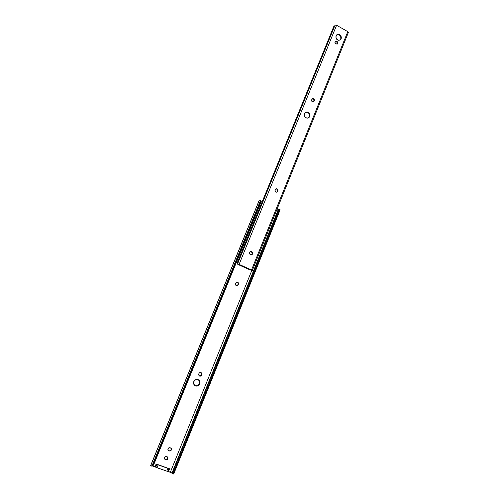 <?xml version="1.0" encoding="UTF-8"?>
<svg xmlns="http://www.w3.org/2000/svg" width="499" height="499" viewBox="0 0 499 499"><rect width="100%" height="100%" fill="white"/><g stroke="black" fill="none" stroke-linecap="round" stroke-linejoin="round"><path stroke-width="0.75" d="M171.132 448.239L170.103 447.734C168.344 447.69 167.683 448.532 168.132 450.26L169.361 451.021L171.45 449.998L169.361 451.021L168.157 450.304L169.448 450.853L170.639 450.528L171.332 449.449L171.113 448.239L171.581 449.368L170.851 450.772L168.843 450.834L167.882 449.387L168.612 447.983L169.81 447.659L171.319 448.476L171.45 449.998L171.076 448.196M167.689 458.506L167.564 456.984L167.913 457.502L167.895 458.756L167.708 457.252L167.065 456.679L167.795 457.265L167.545 459.311L166.098 459.86L164.576 459.049L164.352 457.833L164.801 456.965L165.936 456.404L167.065 456.679L166.547 456.491C164.807 456.442 164.14 457.277 164.539 458.993L166.204 459.616L167.689 458.506L167.895 458.756L165.805 459.785L165.593 459.535L167.689 458.506M194.928 385.64C196.918 386.407 198.452 385.796 199.531 383.806L199.781 383.949C198.44 386.22 196.712 386.694 194.598 385.384C193.543 384.336 193.275 383.07 193.793 381.592L195.583 379.702L198.072 379.614L199.812 381.373L199.781 383.949L197.997 385.839L195.502 385.939L193.762 384.174L193.793 381.592C195.103 379.365 196.799 378.866 198.895 380.101C200.005 381.142 200.299 382.427 199.781 383.949L199.737 381.854L198.87 380.169M173.671 474.038L172.735 473.551L172.766 472.091L172.741 473.545L168.412 471.536L169.529 468.761L156.081 463.989L169.529 468.761L168.955 468.667L167.832 471.443L168.412 471.536L169.323 468.704L167.907 468.393L166.785 471.168L167.832 471.443L168.955 468.667L158.158 464.931L157.023 467.719L166.785 471.168L167.907 468.393L156.898 464.388L155.763 467.176L157.023 467.719L158.158 464.931L156.337 464.095L155.195 466.883L155.763 467.176L156.898 464.388L156.081 463.989L155.195 466.883L152.513 466.029L153.205 465.561L152.987 466.078L156.692 467.594L167.627 471.412L168.2 471.48L169.529 468.761L168.412 471.536L170.346 472.216L251.833 270.396L170.346 472.216L171.98 473.064L278.311 209.387L279.166 209.486L278.305 210.322L172.766 472.091L173.003 471.58L173.739 471.96L173.708 474.038L173.521 473.582L279.752 209.879L173.521 473.582L279.166 210.553L173.615 472.528L278.897 210.983L173.739 471.96L173.003 471.58L278.149 210.784L172.766 472.091L278.305 210.322L279.153 209.486L280.089 209.736M236.931 282.11L237.031 282.122C238.035 282.465 238.397 283.17 238.123 284.237L238.21 284.748L236.557 285.665C235.572 285.316 235.216 284.611 235.491 283.551L237.324 282.128C238.329 282.471 238.69 283.176 238.416 284.243L237.125 285.665L235.615 285.004L235.491 283.551L236.782 282.128L238.291 282.796L238.21 284.748L236.663 285.684L237.593 285.241L238.21 283.95L237.998 282.79L237.069 282.128M201.278 372.784C200.292 372.235 199.506 372.479 198.908 373.508L199.132 375.878C200.118 376.446 200.916 376.202 201.521 375.167L201.484 374.506L201.521 375.167L199.238 375.953L200.43 375.922L201.272 375.036L201.584 373.583L200.922 372.578L201.733 374.637L201.178 375.691L199.787 376.177L198.596 374.967L199.057 373.233L200.342 372.479L201.608 373.146L201.733 374.637L201.028 372.653M164.564 459.03L165.805 459.785L164.564 459.024M195.259 385.789L197.747 385.696L199.531 383.806C200.049 382.284 199.756 381.005 198.646 379.964L198.384 379.764M262.112 201.976L261.046 201.702L262.112 201.976M150.754 465.523L259.305 200.324M259.274 200.149L259.68 200.005L259.28 200.143L150.611 465.604L151.621 466.066L153.692 464.737L152.532 466.022L153.692 464.737L260.865 202.5L153.692 464.737L153.199 464.688L260.515 202.176L152.887 465.193L260.621 201.671L152.887 465.193L151.964 465.96L260.478 200.635L151.964 465.96L150.611 465.598M279.933 209.78L278.897 210.983L278.149 210.784L278.305 210.322L278.149 210.784L278.897 210.983L279.933 209.78M172.735 473.551L171.98 473.064L278.311 209.387L277.095 209.062L279.153 209.486M152.232 466.116L151.372 466.091M260.278 200.324L261.021 202.045L260.734 200.773M261.021 202.045L260.865 202.5L260.515 202.176L260.572 200.872L259.68 200.005L260.478 200.635L260.515 202.176L260.865 202.5L261.021 202.045M340.168 39.989L341.204 38.76L340.274 39.914C337.212 40.606 335.796 39.24 336.02 35.828L337.542 34.381L339.164 34.412L340.175 34.986L341.366 37.038L340.948 39.246L340.175 39.982L338.615 40.3L336.632 39.178L335.808 36.951L336.919 34.693C339.987 33.963 341.422 35.317 341.204 38.76L340.798 39.059L340.798 36.764L339.769 35.292L338.216 34.599L336.625 34.93C339.657 34.337 341.048 35.716 340.798 39.059L340.193 39.964M308.37 117.907L309.748 116.442L308.382 117.901C305.363 118.275 304.028 116.853 304.384 113.629L305.962 112.082L307.646 112.05L308.688 112.606L309.754 114.078L309.973 115.281L309.118 117.396L307.627 118.12L306.492 118.026L304.639 116.554L304.215 114.19L305.694 112.194C308.738 111.77 310.091 113.186 309.748 116.442L309.374 116.654L309.542 114.889L308.756 113.242L307.272 112.269L305.594 112.3M250.835 251.446L251.852 251.795L250.835 251.446C249.126 252.07 248.92 253.055 250.23 254.396L251.228 254.739L252.631 253.816L251.29 254.746L249.756 254.053L249.363 252.656L250.249 251.552L252.107 251.939L252.75 253.236L252.307 254.309L251.271 254.739L252.319 253.854L251.54 251.833L252.631 253.816L252.014 252.176L250.504 251.484M335.453 41.23C334.667 42.078 334.76 42.908 335.733 43.731L337.467 43.968L337.91 43.413L337.299 44.055L336.788 41.766L337.193 41.461L337.91 43.413L337.511 43.712L337.224 42.122L336.101 41.405L335.222 41.442L336.756 41.217L337.991 42.596L337.424 43.993L336.17 43.981L335.135 43.132L335.016 41.779L335.989 41.043L336.756 41.217L336.351 41.517L336.788 41.766L337.193 41.461L335.359 41.305M238.266 264.501L249.413 269.616L251.334 270.059L249.413 269.616L238.79 264.844L238.803 264.408L238.316 264.539M252.301 270.47L237.555 263.934L335.01 25.187L336.351 25.131L335.01 25.187L237.555 263.934L239.083 264.383L336.594 25.249L347.791 31.637L336.594 25.249L239.083 264.383L251.533 269.971L347.791 31.637L251.533 269.971L252.313 270.458L251.197 270.283L252.301 270.47L348.377 32.454L347.791 31.637L348.377 32.46M275.885 188.865C277.213 188.909 277.756 189.62 277.525 190.986L277.332 191.466L277.669 191.348L276.664 192.196L277.525 190.986L277.868 190.868L277.669 191.348L276.696 192.19C275.361 192.152 274.812 191.448 275.043 190.069L276.016 188.809L277.35 189.015L277.98 190.294L277.357 191.822L276.072 192.177L275.036 191.223L275.242 189.583L276.197 188.753C277.538 188.778 278.093 189.483 277.868 190.868L277.525 190.986L277.226 189.333L275.947 188.859M311.869 99.413L312.873 98.634L314.102 99.145L314.501 100.212L313.915 101.665L312.68 101.952L311.806 101.253L311.607 100.137L312.455 98.758C313.902 98.528 314.551 99.195 314.395 100.754L314.014 100.985L313.515 99.176L312.199 98.933C313.59 98.833 314.195 99.519 314.014 100.985L313.615 101.877C312.174 102.095 311.532 101.428 311.682 99.875L311.869 99.413M335.01 25.187L237.555 263.934M334.648 26.01L333.494 27.183L237.293 262.742L333.8 26.491L237.293 262.742L237.299 263.946L238.428 264.582L237.044 263.403L333.8 26.491L334.679 25.992M308.744 117.602L309.374 116.654C309.717 113.416 308.376 112.001 305.344 112.406L305.694 112.194M313.491 101.933L313.827 101.447L313.491 101.933M251.253 270.053L250.249 269.884L251.253 270.053M250.28 269.797L251.197 270.283M280.132 209.786L173.708 474.038M237.549 264.164L238.379 264.57M238.69 264.769L238.828 264.426"/></g></svg>
